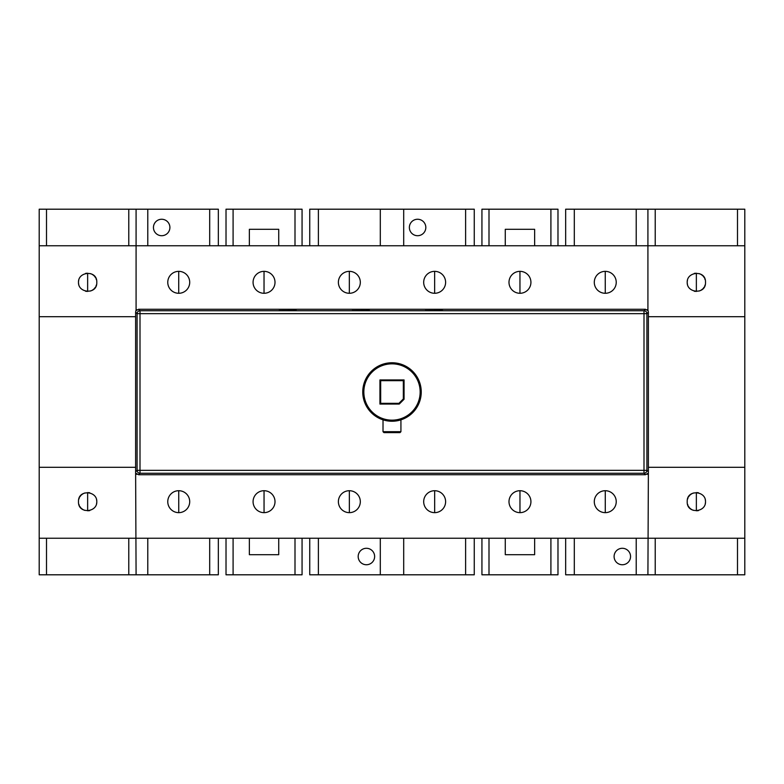 <?xml version="1.0" encoding="UTF-8"?>
<svg xmlns="http://www.w3.org/2000/svg" width="784" height="784" viewBox="0 0 784 784"><rect width="100%" height="100%" fill="white"/><g stroke="black" fill="none" stroke-linecap="round" stroke-linejoin="round"><path stroke-width="1.18" d="M135.622 316.687L39.2 316.687L39.2 245.764L136.083 245.764L136.083 309.739L136.965 309.739M135.622 312.199L135.622 471.801L137.082 470.341L137.082 313.659L643.997 313.659L643.997 470.341L140.003 470.341L140.003 313.659L643.997 313.659L643.997 470.341L140.003 470.341L140.003 310.738A2.92 2.92 135 0 0 137.082 313.659L135.622 312.199L136.083 309.739M147.784 538.236L147.784 574.799L136.083 574.799L135.622 471.801M78.518 281.779A9.143 9.143 0 0 0 78.498 282.318C78.018 271.215 97.402 269.853 96.785 282.318C97.402 294.794 78.018 293.422 78.498 282.318A9.143 9.143 0 0 0 78.518 282.857M39.2 316.687L39.2 538.236L744.8 538.236L744.8 245.764L136.083 245.764L136.083 209.201L147.784 209.201L147.784 245.764M128.772 245.764L128.772 209.201L39.2 209.201L39.2 245.764M218.344 245.764L218.344 209.201L147.784 209.201M136.083 209.201L128.772 209.201M39.2 538.236L39.2 574.799L128.772 574.799L128.772 538.236M135.622 467.313L39.2 467.313M96.765 502.221A9.143 9.143 0 0 0 96.785 501.682C97.265 512.785 77.881 514.147 78.498 501.682C77.881 489.206 97.265 490.578 96.785 501.682A9.143 9.143 0 0 0 96.765 501.143M46.511 538.236L46.511 574.799M136.083 574.799L128.772 574.799M147.784 574.799L218.344 574.799L218.344 538.236M226.017 538.236L226.017 574.799L295 574.799L295 538.236M302.065 538.236L302.065 574.799L295 574.799M309.739 538.236L309.739 574.799L465.608 574.799L465.608 538.236M474.261 538.236L474.261 574.799L465.608 574.799M318.392 538.236L318.392 574.799M374.634 556.522A8.222 8.222 0 0 1 366.412 564.745A8.222 8.222 0 0 1 358.18 556.522A8.222 8.222 0 0 1 366.412 548.29A8.222 8.222 0 0 1 374.634 556.522M380.299 574.799L380.299 538.236M403.701 538.236L403.701 574.799M481.935 538.236L481.935 574.799L550.907 574.799L550.907 538.236M557.983 538.236L557.983 574.799L550.907 574.799M565.656 538.236L565.656 574.799L636.216 574.799L636.216 538.236M655.228 538.236L655.228 574.799L636.216 574.799M655.228 574.799L744.8 574.799L744.8 538.236M744.8 245.764L744.8 209.201L737.489 209.201L737.489 245.764M737.489 538.236L737.489 574.799M647.927 473.369L645.457 474.722L643.997 473.262A2.92 2.92 -45 0 0 646.918 470.341L648.378 471.801L647.917 574.799M630.552 556.522A8.222 8.222 0 0 1 622.32 564.745A8.222 8.222 0 0 1 614.097 556.522A8.222 8.222 0 0 1 622.32 548.29A8.222 8.222 0 0 1 630.552 556.522M574.309 538.236L574.309 574.799M744.8 467.313L648.378 467.313M705.482 502.221A9.143 9.143 0 0 0 705.502 501.682C705.982 512.785 686.598 514.147 687.215 501.682C686.598 489.206 705.982 490.578 705.502 501.682A9.143 9.143 0 0 0 705.482 501.143M647.035 309.739L647.917 309.739L648.378 312.199L646.918 313.659A2.92 2.92 -135 0 0 643.997 310.738L643.997 313.659L646.918 313.659L646.918 470.341L643.997 470.341L643.997 473.262L140.003 473.262L138.543 474.722L136.073 473.369M647.917 309.739L647.917 209.201L655.228 209.201L655.228 245.764M744.8 316.687L648.378 316.687M687.235 281.779A9.143 9.143 0 0 0 687.215 282.318C686.735 271.215 706.119 269.853 705.502 282.318C706.119 294.794 686.735 293.422 687.215 282.318A9.143 9.143 0 0 0 687.235 282.857M705.12 279.702A9.143 9.143 0 0 0 704.689 278.555M704.081 277.428A9.143 9.143 0 0 0 703.307 276.389M702.68 275.723A9.143 9.143 0 0 0 701.709 274.91M701.504 274.763A9.143 9.143 0 0 0 700.514 274.175M699.828 273.861A9.143 9.143 0 0 0 699.22 273.636M695.369 273.234A9.143 9.143 0 0 0 694.242 273.43M687.46 280.221A9.143 9.143 0 0 0 687.264 281.427M687.264 283.22A9.143 9.143 0 0 0 687.46 284.416M694.242 291.207A9.143 9.143 0 0 0 695.369 291.403M699.22 291.001A9.143 9.143 0 0 0 699.828 290.776M700.514 290.462A9.143 9.143 0 0 0 701.504 289.874M701.709 289.727A9.143 9.143 0 0 0 702.68 288.914M703.307 288.257A9.143 9.143 0 0 0 704.081 287.209M704.689 286.091A9.143 9.143 0 0 0 705.12 284.935M696.359 291.462L696.359 273.185M605.268 490.715A10.966 10.966 0 0 1 616.234 501.682A10.966 10.966 0 0 1 605.268 512.648A10.966 10.966 0 0 1 594.292 501.682A10.966 10.966 0 0 1 605.268 490.715M519.959 490.715A10.966 10.966 0 0 1 530.925 501.682A10.966 10.966 0 0 1 519.959 512.648A10.966 10.966 0 0 1 508.992 501.682A10.966 10.966 0 0 1 519.959 490.715M434.65 490.715A10.966 10.966 0 0 1 445.616 501.682A10.966 10.966 0 0 1 434.65 512.648A10.966 10.966 0 0 1 423.683 501.682A10.966 10.966 0 0 1 434.65 490.715M349.35 490.715A10.966 10.966 0 0 1 360.317 501.682A10.966 10.966 0 0 1 349.35 512.648A10.966 10.966 0 0 1 338.384 501.682A10.966 10.966 0 0 1 349.35 490.715L349.36 512.648M264.041 490.715A10.966 10.966 0 0 1 275.008 501.682A10.966 10.966 0 0 1 264.041 512.648A10.966 10.966 0 0 1 253.075 501.682A10.966 10.966 0 0 1 264.041 490.715L264.051 512.648M178.732 490.715A10.966 10.966 0 0 1 189.708 501.682A10.966 10.966 0 0 1 178.732 512.648A10.966 10.966 0 0 1 167.766 501.682A10.966 10.966 0 0 1 178.732 490.715L178.752 512.648M136.083 474.261L136.965 474.261M647.917 474.261L647.035 474.261M645.457 474.722L138.543 474.722M140.003 315.119L140.003 380.897M140.003 391.755L140.003 318.774M645.457 309.278L138.543 309.278L140.003 310.738L643.997 310.738L645.457 309.278L647.927 310.631M296.205 309.523L279.035 309.455L296.568 309.455M369.323 309.523L352.163 309.455L369.695 309.445M442.441 309.523L425.281 309.455L442.813 309.445M648.378 471.801L648.378 312.199M136.073 310.631L138.543 309.278M434.65 293.285A10.966 10.966 0 0 1 423.683 282.318A10.966 10.966 0 0 1 434.65 271.352A10.966 10.966 0 0 1 445.616 282.318A10.966 10.966 0 0 1 434.65 293.285L434.64 271.352M519.959 293.285A10.966 10.966 0 0 1 508.992 282.318A10.966 10.966 0 0 1 519.959 271.352A10.966 10.966 0 0 1 530.925 282.318A10.966 10.966 0 0 1 519.959 293.285L519.949 271.352M605.268 293.285A10.966 10.966 0 0 1 594.292 282.318A10.966 10.966 0 0 1 605.268 271.352A10.966 10.966 0 0 1 616.234 282.318A10.966 10.966 0 0 1 605.268 293.285L605.248 271.352M178.732 293.285A10.966 10.966 0 0 1 167.766 282.318A10.966 10.966 0 0 1 178.732 271.352A10.966 10.966 0 0 1 189.708 282.318A10.966 10.966 0 0 1 178.732 293.285M264.041 293.285A10.966 10.966 0 0 1 253.075 282.318A10.966 10.966 0 0 1 264.041 271.352A10.966 10.966 0 0 1 275.008 282.318A10.966 10.966 0 0 1 264.041 293.285M349.35 293.285A10.966 10.966 0 0 1 338.384 282.318A10.966 10.966 0 0 1 349.35 271.352A10.966 10.966 0 0 1 360.317 282.318A10.966 10.966 0 0 1 349.35 293.285M178.723 293.285L178.723 271.352M264.032 293.285L264.032 271.352M349.331 293.285L349.331 271.352M605.277 490.715L605.277 512.648M519.968 490.715L519.968 512.648M434.669 490.715L434.669 512.648M687.597 504.298A9.143 9.143 0 0 0 688.029 505.445M688.636 506.572A9.143 9.143 0 0 0 689.41 507.611M690.028 508.277A9.143 9.143 0 0 0 691.008 509.09M691.214 509.237A9.143 9.143 0 0 0 692.203 509.825M692.889 510.139A9.143 9.143 0 0 0 693.497 510.364M697.348 510.766A9.143 9.143 0 0 0 698.475 510.57M705.257 503.779A9.143 9.143 0 0 0 705.453 502.573M705.453 500.78A9.143 9.143 0 0 0 705.257 499.584M698.475 492.793A9.143 9.143 0 0 0 697.348 492.597M693.497 492.999A9.143 9.143 0 0 0 692.889 493.224M692.203 493.538A9.143 9.143 0 0 0 691.214 494.126M691.008 494.273A9.143 9.143 0 0 0 690.028 495.086M689.41 495.743A9.143 9.143 0 0 0 688.636 496.791M688.029 497.909A9.143 9.143 0 0 0 687.597 499.065M696.359 492.538L696.359 510.815M737.489 209.201L655.228 209.201M636.216 245.764L636.216 209.201L647.917 209.201M636.216 209.201L574.309 209.201L574.309 245.764M565.656 245.764L565.656 209.201L574.309 209.201M481.935 245.764L481.935 209.201L557.983 209.201L557.983 245.764M226.017 245.764L226.017 209.201L302.065 209.201L302.065 245.764M169.903 227.478A8.222 8.222 0 0 1 161.68 235.71A8.222 8.222 0 0 1 153.448 227.478A8.222 8.222 0 0 1 161.68 219.255A8.222 8.222 0 0 1 169.903 227.478M209.691 245.764L209.691 209.201M278.722 245.764L278.722 229.31L249.361 229.31L249.361 245.764M233.093 209.201L233.093 245.764M295 245.764L295 209.201M474.261 245.764L474.261 209.201L318.392 209.201L318.392 245.764M309.739 245.764L309.739 209.201L318.392 209.201M465.608 245.764L465.608 209.201M409.366 227.478A8.222 8.222 0 0 1 417.588 219.255A8.222 8.222 0 0 1 425.82 227.478A8.222 8.222 0 0 1 417.588 235.71A8.222 8.222 0 0 1 409.366 227.478M403.701 209.201L403.701 245.764M380.299 245.764L380.299 209.201M489 209.201L489 245.764M534.639 245.764L534.639 229.31L505.278 229.31L505.278 245.764M550.907 245.764L550.907 209.201M505.278 538.236L505.278 554.69L534.639 554.69L534.639 538.236M489 538.236L489 574.799M249.361 538.236L249.361 554.69L278.722 554.69L278.722 538.236M233.093 538.236L233.093 574.799M209.691 574.799L209.691 538.236M87.641 492.538L87.641 510.815M96.736 500.78A9.143 9.143 0 0 0 96.54 499.584M89.758 492.793A9.143 9.143 0 0 0 88.631 492.597M84.78 492.999A9.143 9.143 0 0 0 84.172 493.224M83.486 493.538A9.143 9.143 0 0 0 82.496 494.126M82.291 494.273A9.143 9.143 0 0 0 81.32 495.086M80.693 495.743A9.143 9.143 0 0 0 79.919 496.791M79.311 497.909A9.143 9.143 0 0 0 78.88 499.065M78.88 504.298A9.143 9.143 0 0 0 79.311 505.445M79.919 506.572A9.143 9.143 0 0 0 80.693 507.611M81.32 508.277A9.143 9.143 0 0 0 82.291 509.09M82.496 509.237A9.143 9.143 0 0 0 83.486 509.825M84.172 510.139A9.143 9.143 0 0 0 84.78 510.364M88.631 510.766A9.143 9.143 0 0 0 89.758 510.57M96.54 503.779A9.143 9.143 0 0 0 96.736 502.573M46.511 209.201L46.511 245.764M87.641 291.462L87.641 273.185M78.547 283.22A9.143 9.143 0 0 0 78.743 284.416M85.525 291.207A9.143 9.143 0 0 0 86.652 291.403M90.503 291.001A9.143 9.143 0 0 0 91.111 290.776M91.797 290.462A9.143 9.143 0 0 0 92.786 289.874M92.992 289.727A9.143 9.143 0 0 0 93.972 288.914M94.59 288.257A9.143 9.143 0 0 0 95.364 287.209M95.971 286.091A9.143 9.143 0 0 0 96.403 284.935M96.403 279.702A9.143 9.143 0 0 0 95.971 278.555M95.364 277.428A9.143 9.143 0 0 0 94.59 276.389M93.972 275.723A9.143 9.143 0 0 0 92.992 274.91M92.786 274.763A9.143 9.143 0 0 0 91.797 274.175M91.111 273.861A9.143 9.143 0 0 0 90.503 273.636M86.652 273.234A9.143 9.143 0 0 0 85.525 273.43M78.743 280.221A9.143 9.143 0 0 0 78.547 281.427M400.016 432.611L383.935 432.611L383.013 431.69L400.928 431.69L400.016 432.611M386.982 432.611L389.619 432.611L386.982 432.611M392.265 432.611L394.901 432.611M383.846 420.087L383.023 419.832L383.013 431.69M398.331 420.557L400.928 419.852L400.928 431.69M383.092 419.861L391.657 421.243M399.085 420.381L400.928 419.852M362.757 392A29.243 29.243 0 0 0 392 421.243A29.243 29.243 0 0 0 421.243 392A29.243 29.243 0 0 0 392 362.757A29.243 29.243 0 0 0 362.757 392M363.845 392A28.155 28.155 0 0 0 392 420.155A28.155 28.155 0 0 0 420.155 392A28.155 28.155 0 0 0 392 363.845A28.155 28.155 0 0 0 363.845 392M399.938 403.378L404.064 399.252L404.064 379.936L379.936 379.936L379.936 404.064L399.252 404.064L404.064 399.252L399.252 404.064L379.936 404.064L379.936 379.936L380.671 380.661L380.671 403.329L398.948 403.329L403.339 398.948L403.339 380.661L380.671 380.661L380.671 403.329L398.948 403.329L403.339 398.948L404.064 399.252L399.673 403.642M397.223 404.064L386.728 404.064M386.737 404.064L399.252 404.064L398.948 403.329L380.671 403.329L379.936 404.064M397.214 404.064L399.252 404.064M379.936 379.936L404.064 379.936L403.339 380.661L380.671 380.661M404.064 379.936L404.064 399.252M140.003 473.262L140.003 470.341L137.082 470.341A2.92 2.92 45 0 0 140.003 473.262"/></g></svg>
